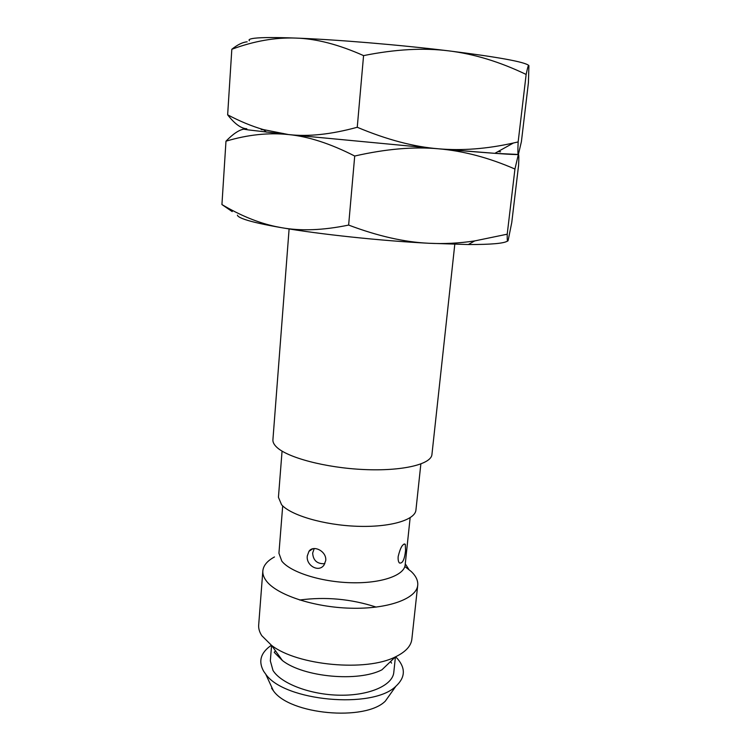 <?xml version="1.0" encoding="UTF-8"?>
<svg xmlns="http://www.w3.org/2000/svg" width="751" height="751" viewBox="0 0 751 751"><rect width="100%" height="100%" fill="white"/><g stroke="black" fill="none" stroke-linecap="round" stroke-linejoin="round"><path stroke-width="1.13" d="M289.107 228.942L272.913 439.748C272.735 442.057 273.918 444.451 276.452 446.939C286.957 457.519 325.493 467.826 363.869 469.535C402.283 471.337 431.29 464.296 431.938 454.496L454.796 244.31M282.066 451.126L278.433 497.284L281.569 504.728C290.825 515.327 324.028 525.109 356.988 526.273C389.994 527.521 415.19 520.03 415.932 510.042L420.851 464.005M282.705 505.902L278.931 553.224L281.803 561.11C290.327 572.14 320.705 581.931 350.877 582.729C381.076 583.611 404.32 575.463 405.155 564.94L410.14 517.721M274.472 556.96C267.272 560.856 263.394 565.494 262.841 570.873C262.597 574.036 263.676 577.266 266.079 580.561C276.021 594.623 313.261 607.259 350.623 608.207C388.032 609.268 416.655 598.65 417.725 585.245C418.138 580.636 415.998 576.073 411.295 571.567L404.836 566.507M376.195 607.108C351.215 598.951 325.69 596.576 299.63 600.011M262.841 570.873L258.682 625.001C258.41 628.503 259.452 632.06 261.799 635.684L271.571 645.381C297.387 665.555 366.347 671.948 395.43 656.872C405.578 651.952 411.05 646.067 411.848 639.214L417.725 585.245M275.523 650.892L274.237 652.253M270.332 660.908L272.998 670.455C281.137 683.682 310.67 694.91 340.184 695.21C369.736 695.614 392.707 685.203 393.796 672.361L395.43 656.872L381.93 669.808C358.189 682.208 303.517 677.139 282.46 660.589L271.571 645.381L270.332 660.908M271.393 645.25C260.672 652.61 258.1 661.302 263.676 671.31L265.732 674.182C284.122 701.181 372.825 709.413 395.871 686.254C405.155 677.684 405.765 668.597 397.701 658.984L395.627 656.778M307.3 555.918L308.961 551.328C313.345 544.484 326.873 551.328 325.727 560.565L323.972 565.127C318.584 572.853 305.873 565.381 307.3 555.918M398.18 556.472C400.367 547.554 402.743 543.489 405.296 544.259L405.568 550.558C404.517 559.692 402.461 563.823 399.41 562.968C398.349 561.814 397.936 559.655 398.18 556.472M271.571 688.207L273.373 690.742C289.539 714.53 365.052 721.533 385.319 701.134L391.346 692.638M391.553 663.133L390.539 661.565M274.444 652.572L282.46 660.589M247.173 41.821C242.789 42.14 237.673 44.619 231.824 49.266C253.998 41.061 275.307 37.325 295.763 38.076C316.096 38.658 338.701 44.506 363.568 55.612C395.204 49.256 423.583 47.67 448.685 50.861C497.885 57.029 524.536 61.873 528.648 65.393M249.426 40.732C248.205 39.634 249.923 38.799 254.589 38.226C261.864 37.381 275.589 37.334 295.763 38.076C335.406 39.521 399.279 44.835 448.685 50.861C473.919 53.912 499.744 61.779 526.151 74.452C527.709 66.923 528.629 64.06 528.911 65.844L528.413 82.76L521.401 141.657L518.378 154.462C517.824 155.006 517.749 150.829 518.152 141.93L513.44 143C487.052 148.895 462.081 150.829 438.528 148.801L494.853 153.335L518.378 154.462C518.903 154.227 518.969 157.86 518.575 165.37L511.769 222.474L508.183 240.226C507.432 242.489 507.113 240.47 507.216 234.19L474.688 240.921C459.152 243.258 443.832 244.037 428.727 243.258L468.352 244.535C491.323 244.573 504.39 243.399 507.554 240.996M246.816 128.778C241.428 128.599 241.944 128.984 248.384 129.914L288.497 134.56L263.394 129.594C251.914 126.271 240.001 121.343 227.647 114.828C234.688 123.868 241.071 128.515 246.797 128.768M438.528 148.801C413.829 146.83 386.737 139.658 357.251 127.266C331.191 134.42 308.267 136.851 288.497 134.56L438.528 148.801C489.37 153.12 515.984 155.016 518.359 154.471L514.942 169.041C488.863 157.682 463.395 150.942 438.528 148.801C413.782 146.52 385.845 148.933 354.716 156.03C330.44 143.629 308.37 136.475 288.497 134.56L438.528 148.801M227.647 114.828L231.824 49.266M518.152 141.93L526.151 74.452M357.251 127.266L363.568 55.612M243.737 129.134C238.743 130.092 232.819 134.11 225.976 141.188C247.661 134.692 268.501 132.476 288.497 134.56L248.384 129.914M237.4 215.152C237.598 216.157 239.259 217.292 242.376 218.56C248.412 220.991 259.536 223.695 275.748 226.661L281.484 227.675L275.598 226.539C258.175 222.794 240.282 215.462 221.93 204.563L232.219 211.604M428.727 243.258C404.385 242.132 377.687 236.067 348.633 225.075C323.202 230.322 300.813 231.186 281.484 227.675C319.353 234.256 380.729 240.799 428.727 243.258M500.532 151.796L498.129 151.514M263.582 129.754L261.17 129.594M221.93 204.563L225.976 141.188M507.216 234.19L514.942 169.041M348.633 225.075L354.716 156.03M405.268 563.841L408.854 569.427M308.971 551.318L312.791 548.774M405.287 544.259L404.085 543.968M314.209 548.549L312.66 553.065C313.158 560.556 317.222 564.104 324.854 563.701M385.319 701.134L395.871 686.254M273.373 690.742L265.732 674.182M266.474 132.148L263.394 129.594M494.853 153.335L513.44 143M468.352 244.535L474.688 240.921"/></g></svg>
